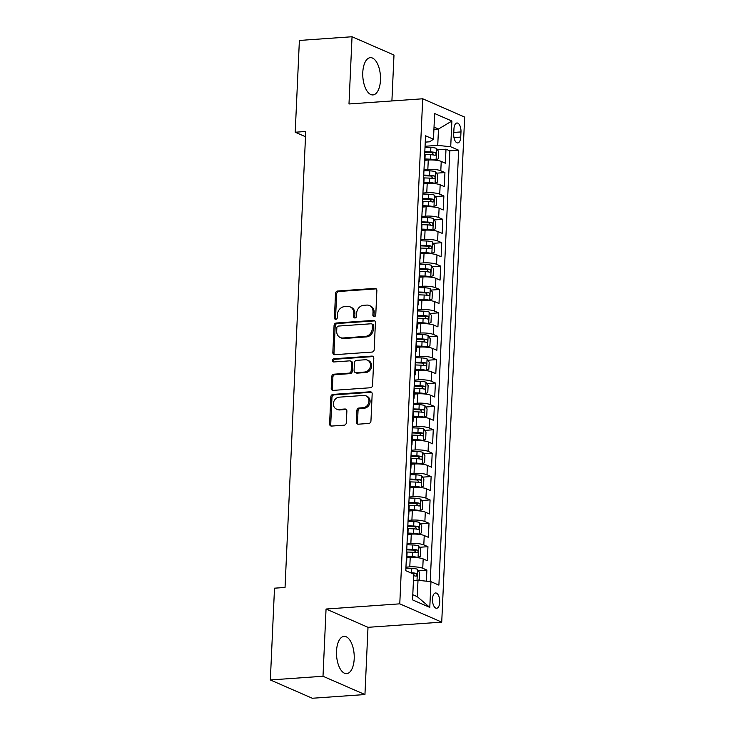 <?xml version="1.0" encoding="UTF-8"?>
<svg xmlns="http://www.w3.org/2000/svg" width="735" height="735" viewBox="0 0 735 735"><rect width="100%" height="100%" fill="white"/><g stroke="black" fill="none" stroke-linecap="round" stroke-linejoin="round"><path stroke-width="1.1" d="M374.244 316.629A1.645 1.406 -66.4 0 0 375.769 314.92L376.871 290.536A2.352 2.012 -66.4 0 0 374.905 288.386L337.696 291.005A2.352 2.012 -66.4 0 0 335.518 293.44L334.416 317.832A1.645 1.406 -66.4 0 0 337.31 317.621L337.448 314.47A7.525 6.44 -66.4 0 1 344.403 306.66L347.499 306.44A7.525 6.44 -66.4 0 1 350.172 306.89A7.525 6.44 -66.4 0 1 353.783 313.321L353.645 316.473A1.645 1.406 -66.4 0 0 356.539 316.27L356.677 313.119A7.525 6.44 -66.4 0 1 363.632 305.31L366.728 305.089A7.525 6.44 -66.4 0 1 369.402 305.539A7.525 6.44 -66.4 0 1 373.012 311.971L372.875 315.122A1.645 1.406 -66.4 0 0 374.244 316.629M354.196 658.854A18.678 8.811 86 0 0 344.044 636.372A18.678 8.811 86 0 0 336.511 651.146A18.678 8.811 86 0 0 346.663 673.637A18.678 8.811 86 0 0 354.196 658.854M380.473 80.152A18.678 8.811 86 0 0 370.321 57.661A18.678 8.811 86 0 0 362.787 72.434A18.678 8.811 86 0 0 372.948 94.925A18.678 8.811 86 0 0 380.473 80.152M439.741 602.195A7.662 3.611 86 0 0 435.579 592.97A7.662 3.611 86 0 0 432.483 599.025A7.662 3.611 86 0 0 436.654 608.249A7.662 3.611 86 0 0 439.741 602.195M356.374 422.037A2.352 2.012 -66.4 0 0 358.331 424.187L368.777 423.452A2.352 2.012 -66.4 0 0 370.945 421.008L372.176 393.932A2.352 2.012 -66.4 0 0 370.21 391.783L333.001 394.401A2.352 2.012 -66.4 0 0 330.823 396.836L329.592 423.92A2.352 2.012 -66.4 0 0 331.558 426.07L344.173 425.179A2.352 2.012 -66.4 0 0 346.341 422.744L346.874 411.15A2.352 2.012 -66.4 0 0 344.908 409L338.651 409.441A6.284 5.384 -66.4 0 1 336.419 409.064A6.284 5.384 -66.4 0 1 333.58 402.403A6.284 5.384 -66.4 0 1 339.212 397.166L363.715 395.439A6.284 5.384 -66.4 0 1 365.947 395.816A6.284 5.384 -66.4 0 1 368.786 402.477A6.284 5.384 -66.4 0 1 363.154 407.714L359.066 408.008A2.352 2.012 -66.4 0 0 356.898 410.442L356.374 422.037L357.504 422.533A2.352 2.012 -66.4 0 0 358.11 424.187M326.055 609.03L322.996 676.255L270.342 679.958L312.292 698.25L364.946 694.547L368.005 627.322L441.726 622.132L399.776 603.839L326.055 609.03L368.005 627.322M391.902 100.952L393.988 55.042L352.037 36.75L348.987 103.975L422.708 98.784L399.776 603.839M352.037 36.75L299.384 40.453L295.213 132.226L305.503 136.719M270.342 679.958L274.504 588.184L285.042 587.44L305.742 131.492L295.213 132.226M372.02 352.074A2.352 2.012 -66.4 0 0 374.188 349.63L375.42 322.546A2.352 2.012 -66.4 0 0 373.454 320.396L336.235 323.023A2.352 2.012 -66.4 0 0 334.067 325.458L332.836 352.543A2.352 2.012 -66.4 0 0 334.802 354.693L372.02 352.074M373.803 358.239L372.571 385.324A2.352 2.012 -66.4 0 1 370.394 387.758L333.185 390.377A2.352 2.012 -66.4 0 1 331.219 388.227L331.742 376.642A2.352 2.012 -66.4 0 1 333.91 374.198L349.006 373.141A2.352 2.012 -66.4 0 0 351.183 370.697L351.532 363.007A2.352 2.012 -66.4 0 0 349.566 360.857L333.855 361.969A1.645 1.406 -66.4 0 1 334.002 358.753L371.837 356.089A2.352 2.012 -66.4 0 1 373.803 358.239M426.383 581.183L426.888 570.066L418.362 570.672M405.95 567.154L409.79 566.878A9.583 2.021 2.6 0 1 422.754 568.265L423.176 558.912L427.311 560.713L427.954 546.684L419.428 547.29M407.015 543.771L410.856 543.496A9.583 2.021 2.6 0 1 423.81 544.883L424.233 535.53L428.376 537.331L429.01 523.302L420.484 523.908M408.072 520.389L411.912 520.114A9.583 2.021 2.6 0 1 424.876 521.501L425.299 512.148L429.433 513.949L430.076 499.919L421.55 500.526M409.138 497.007L412.978 496.731A9.583 2.021 2.6 0 1 425.933 498.119L426.364 488.766L430.499 490.567L431.133 476.537L422.607 477.144M410.204 473.625L414.035 473.349A9.583 2.021 2.6 0 1 426.998 474.736L427.421 465.384L431.564 467.184L432.198 453.155L423.672 453.761M411.26 450.243L415.1 449.967A9.583 2.021 2.6 0 1 428.064 451.354L428.487 442.001L432.621 443.802L433.264 429.773L424.738 430.379M412.326 426.86L416.157 426.585A9.583 2.021 2.6 0 1 429.121 427.972L429.543 418.619L433.687 420.42L434.321 406.391L425.795 406.997M413.382 403.478L417.223 403.203A9.583 2.021 2.6 0 1 430.186 404.59L430.609 395.237L434.743 397.038L435.386 383.008L426.86 383.615M414.448 380.096L418.288 379.82A9.583 2.021 2.6 0 1 431.243 381.208L431.665 371.855L435.809 373.656L436.443 359.626L427.917 360.233M415.505 356.714L419.345 356.438A9.583 2.021 2.6 0 1 432.309 357.826L432.731 348.473L436.866 350.273L437.509 336.244L428.983 336.85M416.57 333.332L420.411 333.056A9.583 2.021 2.6 0 1 433.365 334.443L433.797 325.09L437.931 326.891L438.565 312.862L430.039 313.468M417.636 309.95L421.467 309.674A9.583 2.021 2.6 0 1 434.431 311.061L434.854 301.708L438.997 303.509L439.631 289.48L431.105 290.086M418.693 286.567L422.533 286.292A9.583 2.021 2.6 0 1 435.487 287.679L435.919 278.326L440.054 280.127L440.688 266.098L432.171 266.704M419.758 263.185L423.59 262.91A9.583 2.021 2.6 0 1 436.553 264.297L436.976 254.944L441.119 256.745L441.753 242.715L433.227 243.322M420.815 239.803L424.655 239.527A9.583 2.021 2.6 0 1 437.619 240.915L438.042 231.562L442.176 233.362L442.819 219.333L434.293 219.94M421.881 216.421L425.721 216.145A9.583 2.021 2.6 0 1 438.676 217.532L439.098 208.18L443.242 209.98L443.876 195.951L435.35 196.557M422.937 193.039L426.778 192.763A9.583 2.021 2.6 0 1 439.741 194.15L440.164 184.797L444.298 186.598L444.941 172.569L440.798 170.768A9.583 2.021 -177.4 0 0 427.844 169.381L424.003 169.656M436.415 173.175L444.941 172.569M423.176 558.912A9.583 2.021 -177.4 0 0 410.213 557.525L406.841 557.764M424.233 535.53A9.583 2.021 -177.4 0 0 411.278 534.143L407.907 534.382M425.299 512.148A9.583 2.021 -177.4 0 0 412.335 510.761L408.963 511M426.364 488.766A9.583 2.021 -177.4 0 0 413.401 487.378L410.029 487.617M427.421 465.384A9.583 2.021 -177.4 0 0 414.457 463.996L411.085 464.235M428.487 442.001A9.583 2.021 -177.4 0 0 415.523 440.614L412.151 440.853M429.543 418.619A9.583 2.021 -177.4 0 0 416.589 417.232L413.217 417.471M430.609 395.237A9.583 2.021 -177.4 0 0 417.645 393.85L414.274 394.089M431.665 371.855A9.583 2.021 -177.4 0 0 418.711 370.468L415.339 370.706M432.731 348.473A9.583 2.021 -177.4 0 0 419.768 347.085L416.396 347.324M433.797 325.09A9.583 2.021 -177.4 0 0 420.833 323.703L417.462 323.942M434.854 301.708A9.583 2.021 -177.4 0 0 421.89 300.321L418.518 300.56M435.919 278.326A9.583 2.021 -177.4 0 0 422.956 276.939L419.584 277.178M436.976 254.944A9.583 2.021 -177.4 0 0 424.021 253.557L420.65 253.796M438.042 231.562A9.583 2.021 -177.4 0 0 425.078 230.174L421.706 230.413M439.098 208.18A9.583 2.021 -177.4 0 0 426.144 206.792L422.772 207.031M440.164 184.797A9.583 2.021 -177.4 0 0 427.2 183.41L423.829 183.649M453.954 128.864L453.715 134.009A7.423 3.5 86 0 0 457.749 142.939A7.423 3.5 86 0 0 460.744 137.068L460.983 131.923A7.423 3.5 86 0 0 456.94 122.993A7.423 3.5 86 0 0 453.954 128.864M441.726 622.132L464.658 117.076L422.708 98.784M412.794 594.707L417.26 596.655L418.004 580.292L430.958 581.67L438.896 585.133L458.649 150.225L450.711 146.761L437.748 145.374L425.069 146.274M430.958 581.67L429.791 607.395L412.555 599.879L413.731 574.154L405.793 570.7L425.537 135.791L433.475 139.246L434.642 113.53L451.878 121.045L450.711 146.761M430.241 581.596L449.802 150.85L445.998 149.187L445.364 163.216L441.23 161.415A9.583 2.021 -177.4 0 0 428.266 160.028L424.894 160.267M424.224 164.879A9.583 2.021 -177.4 0 0 424.711 164.282A9.583 2.021 -177.4 0 0 424.279 163.639M424.711 164.282L425.133 154.929A9.583 2.021 -177.4 0 0 424.701 154.286M439.741 194.15L443.876 195.951M438.676 217.532L442.819 219.333M437.619 240.915L441.753 242.715M436.553 264.297L440.688 266.098M435.487 287.679L439.631 289.48M434.431 311.061L438.565 312.862M433.365 334.443L437.509 336.244M432.309 357.826L436.443 359.626M431.243 381.208L435.386 383.008M430.186 404.59L434.321 406.391M429.121 427.972L433.264 429.773M428.064 451.354L432.198 453.155M426.998 474.736L431.133 476.537M425.933 498.119L430.076 499.919M424.876 521.501L429.01 523.302M423.81 544.883L427.954 546.684M422.754 568.265L426.888 570.066M418.004 580.292L413.438 580.604M437.748 145.374L438.492 129.011L434.027 127.063M433.926 129.332L438.492 129.011L451.878 121.045M425.253 142.121L429.589 141.818L433.475 139.246M322.996 676.255L364.946 694.547M437.472 149.793L445.998 149.187M449.802 150.85L458.649 150.225M423.213 187.021A9.583 2.021 2.6 0 1 423.645 187.664L424.077 178.311A9.583 2.021 -177.4 0 0 423.636 177.668M422.156 210.403A9.583 2.021 2.6 0 1 422.588 211.046L423.011 201.693A9.583 2.021 -177.4 0 0 422.579 201.05M423.645 187.664A9.583 2.021 2.6 0 1 423.158 188.261M421.091 233.785A9.583 2.021 2.6 0 1 421.522 234.428L421.954 225.075A9.583 2.021 -177.4 0 0 421.513 224.432M422.588 211.046A9.583 2.021 2.6 0 1 422.092 211.643M420.025 257.167A9.583 2.021 2.6 0 1 420.466 257.81L420.889 248.458A9.583 2.021 -177.4 0 0 420.457 247.814M421.522 234.428A9.583 2.021 2.6 0 1 421.036 235.025M418.968 280.55A9.583 2.021 2.6 0 1 419.4 281.193L419.823 271.84A9.583 2.021 -177.4 0 0 419.391 271.197M420.466 257.81A9.583 2.021 2.6 0 1 419.97 258.408M417.903 303.932A9.583 2.021 2.6 0 1 418.344 304.575L418.766 295.222A9.583 2.021 -177.4 0 0 418.325 294.579M419.4 281.193A9.583 2.021 2.6 0 1 418.913 281.79M416.846 327.314A9.583 2.021 2.6 0 1 417.278 327.957L417.7 318.604A9.583 2.021 -177.4 0 0 417.269 317.961M418.344 304.575A9.583 2.021 2.6 0 1 417.847 305.172M415.78 350.696A9.583 2.021 2.6 0 1 416.212 351.339L416.644 341.986A9.583 2.021 -177.4 0 0 416.203 341.343M417.278 327.957A9.583 2.021 2.6 0 1 416.791 328.554M414.724 374.078A9.583 2.021 2.6 0 1 415.156 374.721L415.578 365.368A9.583 2.021 -177.4 0 0 415.146 364.725M416.212 351.339A9.583 2.021 2.6 0 1 415.725 351.936M413.658 397.46A9.583 2.021 2.6 0 1 414.09 398.104L414.522 388.751A9.583 2.021 -177.4 0 0 414.081 388.108M415.156 374.721A9.583 2.021 2.6 0 1 414.659 375.319M412.592 420.843A9.583 2.021 2.6 0 1 413.033 421.486L413.456 412.133A9.583 2.021 -177.4 0 0 413.024 411.49M414.09 398.104A9.583 2.021 2.6 0 1 413.603 398.701M411.536 444.225A9.583 2.021 2.6 0 1 411.967 444.868L412.39 435.515A9.583 2.021 -177.4 0 0 411.958 434.872M413.033 421.486A9.583 2.021 2.6 0 1 412.537 422.083M410.47 467.607A9.583 2.021 2.6 0 1 410.911 468.25L411.334 458.897A9.583 2.021 -177.4 0 0 410.893 458.254M411.967 444.868A9.583 2.021 2.6 0 1 411.481 445.465M409.413 490.989A9.583 2.021 2.6 0 1 409.845 491.632L410.268 482.279A9.583 2.021 -177.4 0 0 409.836 481.636M410.911 468.25A9.583 2.021 2.6 0 1 410.415 468.847M408.348 514.371A9.583 2.021 2.6 0 1 408.779 515.014L409.211 505.662A9.583 2.021 -177.4 0 0 408.77 505.018M409.845 491.632A9.583 2.021 2.6 0 1 409.358 492.229M407.291 537.754A9.583 2.021 2.6 0 1 407.723 538.397L408.145 529.044A9.583 2.021 -177.4 0 0 407.714 528.401M408.779 515.014A9.583 2.021 2.6 0 1 408.292 515.612M406.225 561.136A9.583 2.021 2.6 0 1 406.657 561.779L407.089 552.426A9.583 2.021 -177.4 0 0 406.648 551.783M407.723 538.397A9.583 2.021 2.6 0 1 407.227 538.994M406.657 561.779A9.583 2.021 2.6 0 1 406.17 562.376M429.791 607.395L417.26 596.655M374.299 316.62A1.645 1.406 -66.4 0 1 374.005 315.618L374.152 312.458A7.525 6.44 -66.4 0 0 370.541 306.036L369.402 305.539M350.172 306.89L351.312 307.386A7.525 6.44 -66.4 0 1 354.922 313.817L354.775 316.969A1.645 1.406 -66.4 0 0 355.069 317.979M376.265 288.873A2.352 2.012 -66.4 0 0 376.044 288.873L338.826 291.492A2.352 2.012 -66.4 0 0 336.658 293.936L335.546 318.319A1.645 1.406 -66.4 0 0 335.84 319.33M374.813 320.892A2.352 2.012 -66.4 0 0 374.593 320.892L337.374 323.51A2.352 2.012 -66.4 0 0 335.197 325.954L333.975 353.039A2.352 2.012 -66.4 0 0 334.581 354.693M372.406 325.274A1.645 1.406 -66.4 0 0 371.037 323.777L338.366 326.074A1.645 1.406 -66.4 0 0 336.85 327.782L336.694 331.108A7.525 6.44 -66.4 0 0 340.305 337.54A7.525 6.44 -66.4 0 0 342.979 337.99L365.304 336.419A7.525 6.44 -66.4 0 0 372.259 328.609L372.406 325.274L373.545 325.77A1.645 1.406 -66.4 0 0 372.755 324.365L371.616 323.869M340.305 337.54L341.444 338.036A7.525 6.44 -66.4 0 0 344.109 338.486L342.979 337.99M373.545 325.77L373.389 329.096A7.525 6.44 -66.4 0 1 366.443 336.915L344.109 338.486M350.402 361.004L351.532 361.491A2.352 2.012 -66.4 0 1 352.662 363.503L352.313 371.193A2.352 2.012 -66.4 0 1 350.145 373.628L335.05 374.694A2.352 2.012 -66.4 0 0 332.881 377.138L332.349 388.723A2.352 2.012 -66.4 0 0 332.955 390.386M373.187 356.585A2.352 2.012 -66.4 0 0 372.967 356.585L335.132 359.25A1.645 1.406 -66.4 0 0 333.901 361.96M364.67 372.039A6.284 5.384 -66.4 0 0 370.302 366.802A6.284 5.384 -66.4 0 0 367.463 360.132A6.284 5.384 -66.4 0 0 365.231 359.755L356.594 360.361A2.352 2.012 -66.4 0 0 354.426 362.805L354.077 370.495A2.352 2.012 -66.4 0 0 356.034 372.645L364.67 372.039L365.8 372.535A6.284 5.384 -66.4 0 0 371.432 367.289A6.284 5.384 -66.4 0 0 368.593 360.628L367.463 360.132M355.207 372.507L356.337 372.994A2.352 2.012 -66.4 0 0 357.173 373.141L356.034 372.645M365.8 372.535L357.173 373.141M365.947 395.816L367.077 396.312A6.284 5.384 -66.4 0 1 369.916 402.973A6.284 5.384 -66.4 0 1 364.284 408.21L360.205 408.504A2.352 2.012 -66.4 0 0 358.028 410.938L357.504 422.533M336.419 409.064L337.549 409.56A6.284 5.384 -66.4 0 0 339.781 409.937L338.651 409.441M346.268 409.496A2.352 2.012 -66.4 0 0 346.038 409.496L339.781 409.937M371.57 392.269A2.352 2.012 -66.4 0 0 371.35 392.269L334.131 394.888A2.352 2.012 -66.4 0 0 331.963 397.332L330.732 424.417A2.352 2.012 -66.4 0 0 331.338 426.07M435.212 160.156L438.418 158.751L438.74 151.732L436.572 148.406A6.349 1.341 -177.4 0 0 430.875 147.478L425.023 147.257M431.886 159.954A3.234 0.68 -177.4 0 0 430.434 159.826L424.922 159.624M436.048 160.092A6.349 1.341 -177.4 0 0 430.342 159.164L424.949 158.962M424.959 154.515L430.545 154.727A6.349 1.341 2.6 0 1 435.138 155.305C436.397 154.727 436.443 153.79 435.267 152.494A6.349 1.341 -177.4 0 0 430.673 151.915L424.821 151.695M424.784 152.356L430.756 152.577A3.234 0.68 2.6 0 1 432.235 152.705L433.374 154.378M434.155 183.539L437.362 182.133L437.674 175.114L435.515 171.788A6.349 1.341 -177.4 0 0 429.81 170.86L423.957 170.639M430.82 183.337A3.234 0.68 -177.4 0 0 429.369 183.208L423.856 183.006M434.982 183.474A6.349 1.341 -177.4 0 0 429.277 182.546L423.893 182.344M423.902 177.898L429.479 178.109A6.349 1.341 2.6 0 1 434.073 178.688C435.331 178.109 435.377 177.172 434.201 175.876A6.349 1.341 -177.4 0 0 429.608 175.298L423.755 175.077M423.727 175.738L429.699 175.959A3.234 0.68 2.6 0 1 431.169 176.088L432.309 177.76M433.09 206.921L436.296 205.515L436.618 198.496L434.449 195.17A6.349 1.341 -177.4 0 0 428.753 194.242L422.891 194.022M429.754 206.719A3.234 0.68 -177.4 0 0 428.303 206.59L422.8 206.388M433.916 206.857A6.349 1.341 -177.4 0 0 428.22 205.929L422.827 205.726M422.836 201.28L428.422 201.491A6.349 1.341 2.6 0 1 433.016 202.07C434.275 201.491 434.321 200.554 433.145 199.258A6.349 1.341 -177.4 0 0 428.551 198.68L422.698 198.459M422.662 199.121L428.634 199.341A3.234 0.68 2.6 0 1 430.113 199.47L431.243 201.142M432.033 230.303L435.23 228.897L435.552 221.878L433.393 218.552A6.349 1.341 -177.4 0 0 427.687 217.624L421.835 217.404M428.698 230.101A3.234 0.68 -177.4 0 0 427.246 229.972L421.734 229.77M432.86 230.239A6.349 1.341 -177.4 0 0 427.154 229.311L421.771 229.109M421.771 224.662L427.357 224.873A6.349 1.341 2.6 0 1 431.95 225.452C433.209 224.873 433.255 223.936 432.079 222.641A6.349 1.341 -177.4 0 0 427.485 222.062L421.633 221.841M421.605 222.503L427.577 222.723A3.234 0.68 2.6 0 1 429.047 222.852L430.186 224.524M430.967 253.685L434.174 252.28L434.495 245.26L432.327 241.934A6.349 1.341 -177.4 0 0 426.631 241.006L420.769 240.786M427.632 253.483A3.234 0.68 -177.4 0 0 426.181 253.354L420.677 253.152M431.794 253.621A6.349 1.341 -177.4 0 0 426.098 252.693L420.705 252.491M420.714 248.044L426.3 248.255A6.349 1.341 2.6 0 1 430.894 248.834C432.152 248.255 432.189 247.318 431.013 246.023A6.349 1.341 -177.4 0 0 426.429 245.444L420.567 245.224M420.539 245.885L426.511 246.106A3.234 0.68 2.6 0 1 427.981 246.234L429.121 247.906M429.901 277.067L433.108 275.662L433.429 268.642L431.27 265.317A6.349 1.341 -177.4 0 0 425.565 264.389L419.713 264.168M426.576 276.865A3.234 0.68 -177.4 0 0 425.124 276.737L419.611 276.535M430.738 277.003A6.349 1.341 -177.4 0 0 425.032 276.075L419.639 275.873M419.648 271.426L425.234 271.638A6.349 1.341 2.6 0 1 429.828 272.216C431.087 271.638 431.133 270.7 429.957 269.405A6.349 1.341 -177.4 0 0 425.363 268.826L419.51 268.615M419.483 269.267L425.455 269.488A3.234 0.68 2.6 0 1 426.925 269.616L428.064 271.288M428.845 300.45L432.051 299.044L432.364 292.025L430.205 288.699A6.349 1.341 -177.4 0 0 424.499 287.771L418.647 287.55M425.51 300.248A3.234 0.68 -177.4 0 0 424.058 300.119L418.555 299.917M429.672 300.394A6.349 1.341 -177.4 0 0 423.976 299.457L418.582 299.255M418.592 294.808L424.178 295.02A6.349 1.341 2.6 0 1 428.762 295.599C430.03 295.02 430.067 294.083 428.891 292.787A6.349 1.341 -177.4 0 0 424.297 292.208L418.445 291.997M418.417 292.649L424.389 292.87A3.234 0.68 2.6 0 1 425.859 292.999L426.998 294.671M427.779 323.832L430.986 322.426L431.307 315.407L429.139 312.081A6.349 1.341 -177.4 0 0 423.443 311.153L417.59 310.933M424.453 323.63A3.234 0.68 -177.4 0 0 423.002 323.501L417.489 323.299M428.615 323.777A6.349 1.341 -177.4 0 0 422.91 322.84L417.517 322.637M417.526 318.191L423.112 318.402A6.349 1.341 2.6 0 1 427.706 318.981C428.964 318.402 429.01 317.465 427.834 316.169A6.349 1.341 -177.4 0 0 423.241 315.591L417.388 315.379M417.351 316.032L423.323 316.252A3.234 0.68 2.6 0 1 424.802 316.381L425.942 318.053M426.723 347.214L429.929 345.808L430.241 338.789L428.082 335.463A6.349 1.341 -177.4 0 0 422.377 334.535L416.524 334.315M423.388 347.012A3.234 0.68 -177.4 0 0 421.936 346.883L416.423 346.681M427.549 347.159A6.349 1.341 -177.4 0 0 421.853 346.222L416.46 346.02M416.469 341.573L422.046 341.784A6.349 1.341 2.6 0 1 426.64 342.363C427.899 341.784 427.945 340.847 426.769 339.552A6.349 1.341 -177.4 0 0 422.175 338.973L416.322 338.762M416.295 339.414L422.267 339.634A3.234 0.68 2.6 0 1 423.737 339.763L424.876 341.435M425.657 370.596L428.863 369.19L429.185 362.171L427.017 358.845A6.349 1.341 -177.4 0 0 421.32 357.917L415.468 357.697M422.331 370.394A3.234 0.68 -177.4 0 0 420.87 370.265L415.367 370.063M426.493 370.541A6.349 1.341 -177.4 0 0 420.787 369.604L415.394 369.402M415.404 364.955L420.99 365.166A6.349 1.341 2.6 0 1 425.583 365.745C426.842 365.166 426.888 364.229 425.712 362.934A6.349 1.341 -177.4 0 0 421.118 362.355L415.266 362.144M415.229 362.796L421.201 363.017A3.234 0.68 2.6 0 1 422.68 363.145L423.81 364.817M424.6 393.978L427.798 392.573L428.119 385.553L425.96 382.228A6.349 1.341 -177.4 0 0 420.255 381.3L414.402 381.079M421.265 393.776A3.234 0.68 -177.4 0 0 419.814 393.648L414.301 393.445M425.427 393.923A6.349 1.341 -177.4 0 0 419.722 392.986L414.338 392.784M414.347 388.337L419.924 388.549A6.349 1.341 2.6 0 1 424.518 389.127C425.776 388.549 425.822 387.611 424.646 386.316A6.349 1.341 -177.4 0 0 420.052 385.737L414.2 385.526M414.173 386.178L420.144 386.399A3.234 0.68 2.6 0 1 421.614 386.527L422.754 388.199M423.535 417.361L426.741 415.955L427.063 408.936L424.894 405.61A6.349 1.341 -177.4 0 0 419.198 404.682L413.336 404.461M420.2 417.158A3.234 0.68 -177.4 0 0 418.748 417.03L413.245 416.828M424.361 417.305A6.349 1.341 -177.4 0 0 418.665 416.368L413.272 416.166M413.281 411.719L418.867 411.931A6.349 1.341 2.6 0 1 423.461 412.51C424.72 411.931 424.756 410.994 423.58 409.698A6.349 1.341 -177.4 0 0 418.996 409.119L413.134 408.908M413.107 409.56L419.079 409.781A3.234 0.68 2.6 0 1 420.558 409.909L421.688 411.582M422.469 440.743L425.675 439.337L425.997 432.318L423.838 428.992A6.349 1.341 -177.4 0 0 418.132 428.064L412.28 427.844M419.143 440.541A3.234 0.68 -177.4 0 0 417.691 440.412L412.179 440.21M423.305 440.688A6.349 1.341 -177.4 0 0 417.599 439.75L412.206 439.548M412.216 435.102L417.802 435.313A6.349 1.341 2.6 0 1 422.395 435.892C423.654 435.313 423.7 434.376 422.524 433.08A6.349 1.341 -177.4 0 0 417.93 432.502L412.078 432.29M412.05 432.943L418.022 433.163A3.234 0.68 2.6 0 1 419.492 433.292L420.631 434.964M421.412 464.125L424.619 462.719L424.931 455.7L422.772 452.374A6.349 1.341 -177.4 0 0 417.067 451.446L411.214 451.226M418.077 463.923A3.234 0.68 -177.4 0 0 416.626 463.794L411.122 463.592M422.239 464.07A6.349 1.341 -177.4 0 0 416.543 463.133L411.15 462.931M411.159 458.484L416.745 458.695A6.349 1.341 2.6 0 1 421.33 459.274C422.597 458.695 422.634 457.758 421.458 456.463A6.349 1.341 -177.4 0 0 416.864 455.884L411.012 455.672M410.984 456.325L416.956 456.545A3.234 0.68 2.6 0 1 418.426 456.674L419.566 458.346M420.346 487.507L423.553 486.101L423.875 479.082L421.706 475.756A6.349 1.341 -177.4 0 0 416.01 474.828L410.158 474.608M417.021 487.305A3.234 0.68 -177.4 0 0 415.569 487.176L410.056 486.974M421.183 487.452A6.349 1.341 -177.4 0 0 415.477 486.515L410.084 486.313M410.093 481.866L415.679 482.077A6.349 1.341 2.6 0 1 420.273 482.656C421.532 482.077 421.578 481.14 420.402 479.845A6.349 1.341 -177.4 0 0 415.808 479.266L409.955 479.055M409.919 479.707L415.891 479.927A3.234 0.68 2.6 0 1 417.37 480.056L418.509 481.728M419.29 510.889L422.496 509.484L422.809 502.464L420.65 499.138A6.349 1.341 -177.4 0 0 414.944 498.211L409.092 497.99M415.955 510.687A3.234 0.68 -177.4 0 0 414.503 510.559L408.991 510.356M420.117 510.834A6.349 1.341 -177.4 0 0 414.421 509.897L409.027 509.695M409.037 505.248L414.613 505.459A6.349 1.341 2.6 0 1 419.207 506.038C420.475 505.459 420.512 504.522 419.336 503.227A6.349 1.341 -177.4 0 0 414.742 502.648L408.89 502.437M408.862 503.089L414.834 503.31A3.234 0.68 2.6 0 1 416.304 503.438L417.443 505.11M418.224 534.271L421.431 532.866L421.752 525.847L419.584 522.521A6.349 1.341 -177.4 0 0 413.888 521.593L408.035 521.372M414.898 534.069A3.234 0.68 -177.4 0 0 413.438 533.941L407.934 533.739M419.06 534.216A6.349 1.341 -177.4 0 0 413.355 533.279L407.962 533.077M407.971 528.63L413.557 528.842A6.349 1.341 2.6 0 1 418.151 529.42C419.409 528.842 419.455 527.905 418.279 526.609A6.349 1.341 -177.4 0 0 413.686 526.03L407.833 525.819M407.796 526.471L413.768 526.692A3.234 0.68 2.6 0 1 415.247 526.82L416.387 528.493M417.168 557.654L420.365 556.248L420.686 549.229L418.527 545.903A6.349 1.341 -177.4 0 0 412.822 544.975L406.969 544.754M413.833 557.452A3.234 0.68 -177.4 0 0 412.381 557.323L406.868 557.121M417.994 557.599A6.349 1.341 -177.4 0 0 412.289 556.661L406.905 556.459M406.914 552.013L412.491 552.224A6.349 1.341 2.6 0 1 417.085 552.803C418.344 552.224 418.39 551.287 417.214 549.991A6.349 1.341 -177.4 0 0 412.62 549.413L406.767 549.201M406.74 549.853L412.712 550.074A3.234 0.68 2.6 0 1 414.182 550.203L415.321 551.875M418.123 580.301L419.308 579.63L419.63 572.611L417.462 569.285A6.349 1.341 -177.4 0 0 411.765 568.357L405.904 568.137M415.202 580.485A6.349 1.341 -177.4 0 0 413.456 580.218M413.658 575.771A6.349 1.341 2.6 0 1 416.028 576.185C417.287 575.606 417.324 574.669 416.148 573.374A6.349 1.341 -177.4 0 0 411.563 572.795L410.525 572.758M412.197 573.493A3.234 0.68 2.6 0 1 413.125 573.585L414.255 575.257M409.79 566.878L410.213 557.525M410.856 543.496L411.278 534.143M411.912 520.114L412.335 510.761M412.978 496.731L413.401 487.378M414.035 473.349L414.457 463.996M415.1 449.967L415.523 440.614M416.157 426.585L416.589 417.232M417.223 403.203L417.645 393.85M418.288 379.82L418.711 370.468M419.345 356.438L419.768 347.085M420.411 333.056L420.833 323.703M421.467 309.674L421.89 300.321M422.533 286.292L422.956 276.939M423.59 262.91L424.021 253.557M424.655 239.527L425.078 230.174M425.721 216.145L426.144 206.792M426.778 192.763L427.2 183.41M427.844 169.381L428.266 160.028M440.798 170.768L441.23 161.415M453.789 132.429L460.983 131.923M453.964 137.546L460.744 137.068M374.152 312.458L373.012 311.971M354.775 316.969L353.645 316.473M354.922 313.817L353.783 313.321M335.546 318.319L334.416 317.832M336.658 293.936L335.518 293.44M338.826 291.492L337.696 291.005M376.044 288.873L374.905 288.386M374.005 315.618L372.875 315.122M333.975 353.039L332.836 352.543M335.197 325.954L334.067 325.458M337.374 323.51L336.235 323.023M374.593 320.892L373.454 320.396M366.443 336.915L365.304 336.419M373.389 329.096L372.259 328.609M332.349 388.723L331.219 388.227M332.881 377.138L331.742 376.642M335.05 374.694L333.91 374.198M350.145 373.628L349.006 373.141M352.313 371.193L351.183 370.697M352.662 363.503L351.532 363.007M335.132 359.25L334.002 358.753M372.967 356.585L371.837 356.089M358.028 410.938L356.898 410.442M360.205 408.504L359.066 408.008M364.284 408.21L363.154 407.714M346.038 409.496L344.908 409M330.732 424.417L329.592 423.92M331.963 397.332L330.823 396.836M334.131 394.888L333.001 394.401M371.35 392.269L370.21 391.783M436.103 160.065L436.627 148.488M430.673 151.915L430.875 147.478M430.342 159.164L430.545 154.727M432.235 152.705L435.267 152.494M435.046 183.447L435.57 171.871M429.608 175.298L429.81 170.86M429.277 182.546L429.479 178.109M431.169 176.088L434.201 175.876M433.981 206.829L434.504 195.253M428.551 198.68L428.753 194.242M428.22 205.929L428.422 201.491M430.113 199.47L433.145 199.258M432.915 230.211L433.448 218.635M427.485 222.062L427.687 217.624M427.154 229.311L427.357 224.873M429.047 222.852L432.079 222.641M431.858 253.593L432.382 242.017M426.429 245.444L426.631 241.006M426.098 252.693L426.3 248.255M427.981 246.234L431.013 246.023M430.793 276.976L431.326 265.399M425.363 268.826L425.565 264.389M425.032 276.075L425.234 271.638M426.925 269.616L429.957 269.405M429.736 300.358L430.26 288.781M424.297 292.208L424.499 287.771M423.976 299.457L424.178 295.02M425.859 292.999L428.891 292.787M428.67 323.74L429.194 312.164M423.241 315.591L423.443 311.153M422.91 322.84L423.112 318.402M424.802 316.381L427.834 316.169M427.614 347.122L428.137 335.546M422.175 338.973L422.377 334.535M421.853 346.222L422.046 341.784M423.737 339.763L426.769 339.552M426.548 370.504L427.072 358.928M421.118 362.355L421.32 357.917M420.787 369.604L420.99 365.166M422.68 363.145L425.712 362.934M425.491 393.887L426.015 382.31M420.052 385.737L420.255 381.3M419.722 392.986L419.924 388.549M421.614 386.527L424.646 386.316M424.426 417.269L424.949 405.692M418.996 409.119L419.198 404.682M418.665 416.368L418.867 411.931M420.558 409.909L423.58 409.698M423.36 440.651L423.893 429.075M417.93 432.502L418.132 428.064M417.599 439.75L417.802 435.313M419.492 433.292L422.524 433.08M422.303 464.033L422.827 452.457M416.864 455.884L417.067 451.446M416.543 463.133L416.745 458.695M418.426 456.674L421.458 456.463M421.238 487.415L421.761 475.839M415.808 479.266L416.01 474.828M415.477 486.515L415.679 482.077M417.37 480.056L420.402 479.845M420.181 510.797L420.705 499.221M414.742 502.648L414.944 498.211M414.421 509.897L414.613 505.459M416.304 503.438L419.336 503.227M419.115 534.18L419.639 522.603M413.686 526.03L413.888 521.593M413.355 533.279L413.557 528.842M415.247 526.82L418.279 526.609M418.059 557.562L418.582 545.986M412.62 549.413L412.822 544.975M412.289 556.661L412.491 552.224M414.182 550.203L417.214 549.991M417.021 580.356L417.517 569.368M411.563 572.795L411.765 568.357M413.125 573.585L416.148 573.374"/></g></svg>
